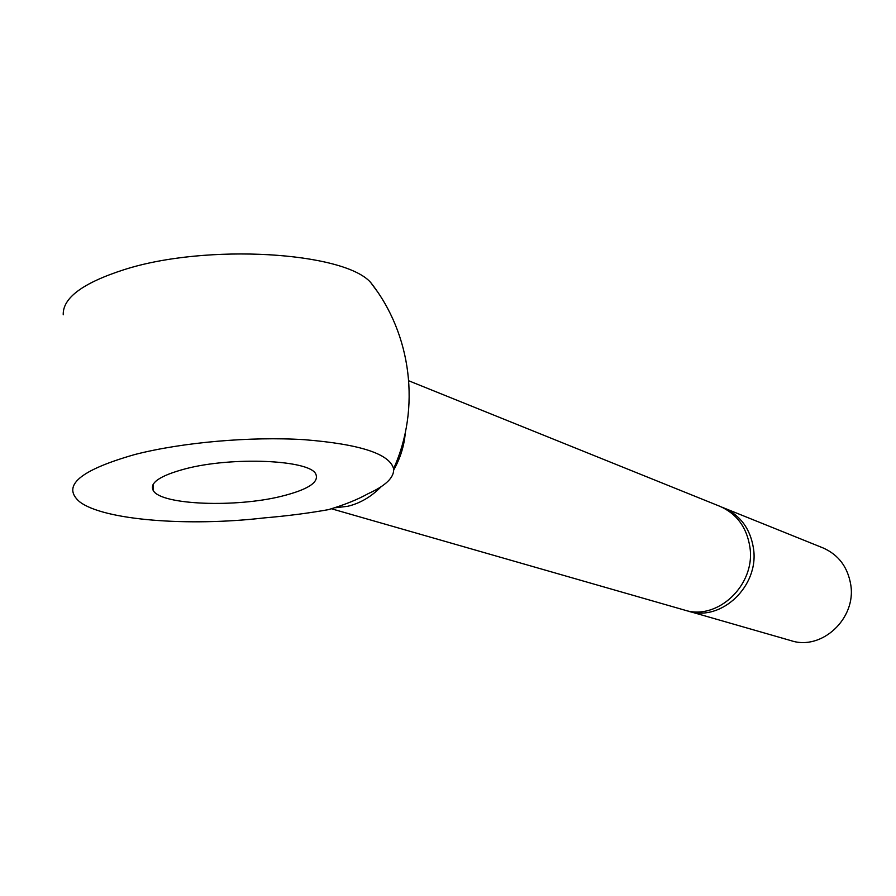 <?xml version="1.0" encoding="UTF-8"?>
<svg xmlns="http://www.w3.org/2000/svg" width="896" height="896" viewBox="0 0 896 896"><rect width="100%" height="100%" fill="white"/><g stroke="black" fill="none" stroke-linecap="round" stroke-linejoin="round"><path stroke-width="1.34" d="M721.818 507.136L823.099 547.949C838.522 554.781 847.728 567.022 850.741 584.662C856.554 618.475 821.699 650.888 791.19 640.696L686.235 610.534M723.654 507.83C740.387 515.256 750.322 528.763 753.458 548.352C759.517 585.906 721.202 622.227 688.106 611.117M408.778 380.8L720.014 506.363C736.792 513.811 746.749 527.363 749.885 547.019C755.955 584.707 717.517 621.174 684.331 610.03L331.699 508.838M63.235 314.787C62.597 297.954 82.88 282.923 124.085 269.674C206.416 243.219 344.064 251.978 370.675 282.475L377.138 291.278M367.998 493.752C385.918 485.632 394.453 477.277 393.602 468.698C389.558 453.79 359.789 444.125 304.304 439.69C250.88 436.363 182.549 442.277 135.094 454.451C79.867 470.165 61.354 485.912 79.52 501.704C103.443 520.318 188.541 526.714 264.174 517.91C286.899 515.984 308.291 513.229 328.362 509.667C344.31 504.918 357.526 499.61 368.01 493.752M281.478 496.272C236.029 507.662 162.366 505.086 153.485 490.952C148.87 483.146 159.499 475.765 185.382 468.821C232.355 456.411 309.288 459.906 315.717 473.894C319.525 482.16 308.112 489.619 281.478 496.272M405.339 432.499C404.219 445.794 400.344 458.27 393.714 469.952M381.226 486.629C371.269 496.787 360.08 503.35 347.682 506.296L335.597 507.741M153.082 484.422L153.485 490.952M393.602 468.698C420.84 408.531 411.701 334.23 370.675 282.475"/></g></svg>
